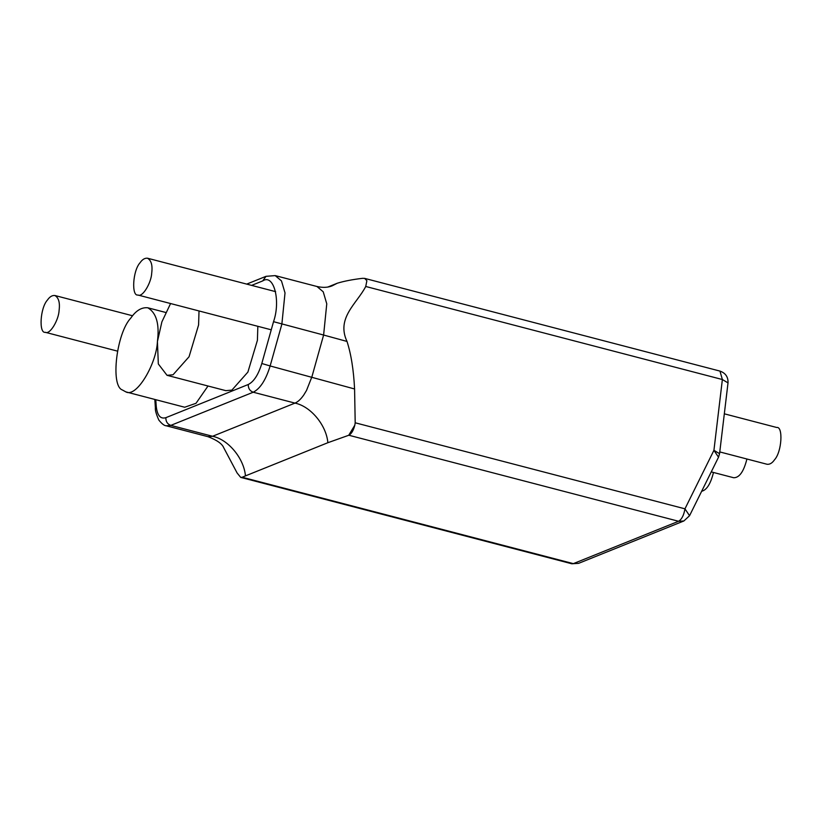 <?xml version="1.0" encoding="UTF-8"?>
<svg xmlns="http://www.w3.org/2000/svg" width="822" height="822" viewBox="0 0 822 822"><rect width="100%" height="100%" fill="white"/><g stroke="black" fill="none" stroke-linecap="round" stroke-linejoin="round"><path stroke-width="1.23" d="M170.575 303.534L161.883 321.885L157.423 341.551C159.612 324.074 156.406 312.822 147.806 307.788C141.651 307.14 136 310.552 130.832 318.042C116.57 332.859 110.271 385.672 122.262 389.916L125.869 391.889C136.616 398.043 156.581 363.53 157.423 341.551L158.327 363.961L167.03 375.315L173.052 374.76L189.06 356.748L198.585 324.978L199.016 310.952M167.03 375.315L225.855 390.666L231.886 390.111L247.884 372.099L257.409 340.329L257.841 326.303M578.616 563.337L571.824 563.779L573.324 563.635L242.223 477.253L245.459 475.887L327.865 442.709L348.836 435.239L678.582 521.271L573.324 563.635L578.616 563.337L683.873 520.973L678.582 521.271C681.757 519.36 683.883 515.209 684.962 508.828L355.196 422.785L354.58 388.97C353.635 369.992 351.107 354.148 347.007 341.438C336.023 317.919 356.882 303.626 365.739 286.477L722.374 379.528L719.969 371.092C725.579 373.065 728.261 376.99 728.015 382.888L722.374 379.528L713.928 450.322L718.52 457.207L719.569 453.672L713.928 450.322L684.962 508.828L689.555 515.713L718.52 457.207M347.007 341.438L323.611 335.037L311.898 376.846L306.534 390.419L303.852 394.868C300.934 399.112 297.965 401.866 294.964 403.109L212.559 436.277L208.038 436.698C216.967 440.119 222.228 443.849 223.81 447.887L237.106 472.979L240.702 477.387L242.223 477.253M719.969 371.092L364.639 278.381L362.43 278.339C352.391 279.531 344.007 281.165 337.277 283.23L327.773 287.063M364.639 278.381L366.879 280.713L365.739 286.477M355.196 422.785L354.806 425.2C353.45 430.492 351.467 433.831 348.836 435.239M125.869 391.889L184.693 407.239L196.016 403.294L208.017 386.011M151.721 272.996C152.686 265.352 151.279 260.43 147.518 258.221C144.826 257.944 142.35 259.433 140.089 262.711C132.671 270.705 131.366 296.423 137.921 295.016C142.617 297.718 151.361 282.614 151.721 272.996M59.112 310.274C60.068 302.63 58.67 297.708 54.899 295.509C52.207 295.221 49.731 296.721 47.481 299.989C40.062 307.983 38.757 333.701 45.302 332.304C50.008 334.996 58.742 319.892 59.112 310.274M724.326 413.815L776.698 427.481C783.243 426.084 781.938 451.792 774.519 459.786C772.269 463.063 769.793 464.564 767.101 464.276L719.784 451.925M746.921 459.015C743.756 471.612 739.327 477.859 733.656 477.736L711.246 471.89M713.475 472.475C710.681 483.768 706.735 490.035 701.649 491.279M316.963 286.498L323.221 291.8L326.766 303.811L323.611 335.037L273.531 321.679L261.807 363.499L270.14 365.954L281.864 324.145L285.018 292.92L281.473 280.908L275.206 275.606L316.963 286.498C322.769 287.803 327.824 287.597 332.109 285.871L337.277 283.23M327.865 442.709C326.365 425.169 310.654 406.263 294.964 403.109L253.217 392.217L170.812 425.385C167.421 424.09 165.767 421.522 165.859 417.679C160.382 419.302 157.166 415.408 156.211 406.006L155.399 407.928C155.05 410.096 156.19 414.144 158.831 420.063C161.893 423.864 164.379 425.775 166.291 425.796L170.812 425.385L212.559 436.277C228.249 439.441 243.949 458.347 245.459 475.887M348.713 435.29L354.806 425.2M246.713 284.104L266.009 276.336L262.752 280.898C273.747 273.438 280.929 300.605 273.531 321.679M251.614 285.388L262.752 280.898M156.211 406.006L155.779 399.687M354.58 388.97L270.14 365.954C265.876 379.908 260.235 388.662 253.217 392.217C249.826 390.923 248.182 388.354 248.265 384.501L165.859 417.679M261.807 363.499C258.396 374.668 253.875 381.665 248.265 384.501M728.015 382.888L719.569 453.672M689.555 515.713L683.873 520.973M571.824 563.779L240.702 477.387M266.009 276.336L275.206 275.606M155.399 407.928L154.824 399.441M166.291 425.796L208.038 436.698M165.643 312.442L147.806 307.788M147.518 258.221L275.637 291.656M137.921 295.016L271.25 329.807M54.899 295.509L132.589 315.771M45.302 332.304L117.371 351.097"/></g></svg>
